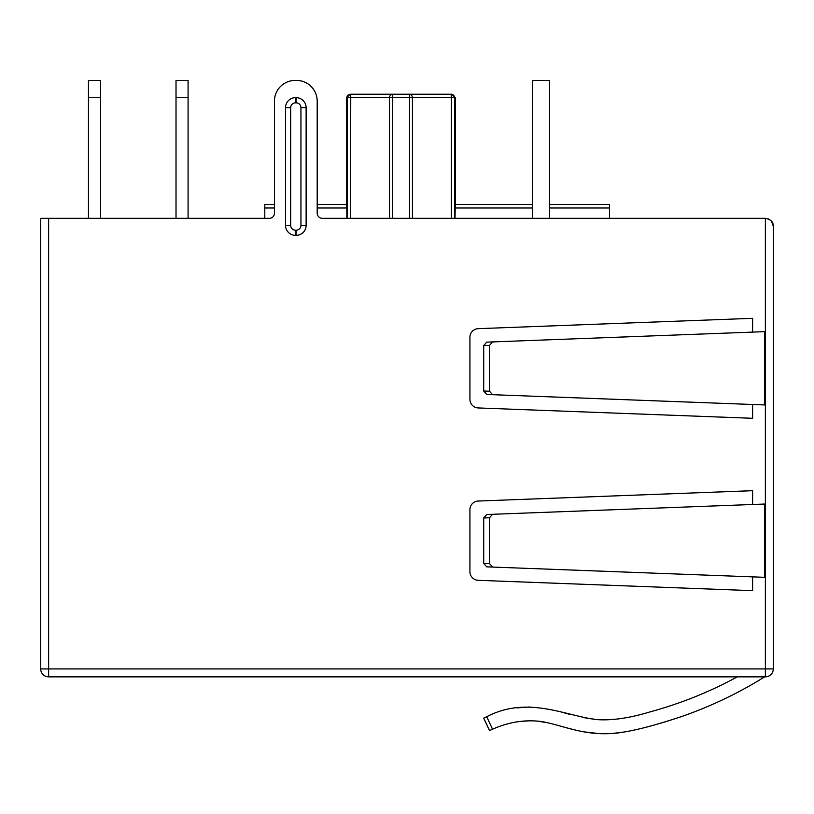 <?xml version="1.0" encoding="UTF-8"?>
<svg xmlns="http://www.w3.org/2000/svg" width="814" height="814" viewBox="0 0 814 814"><rect width="100%" height="100%" fill="white"/><g stroke="black" fill="none" stroke-linecap="round" stroke-linejoin="round"><path stroke-width="1.22" d="M532.315 218.335L532.315 80.433L549.552 80.433L549.552 218.335M188.085 218.335L188.085 80.433L176.017 80.433L176.017 97.67L188.085 97.67M176.017 218.335L176.017 97.67M765.374 676.851A7.926 7.926 0 0 0 773.3 668.925L765.374 668.925L765.374 676.851L48.626 676.851A7.926 7.926 0 0 1 43.02 674.531M88.451 218.335L88.451 80.433L100.519 80.433L100.519 218.335M88.451 97.67L100.519 97.67M389.509 218.335L389.509 97.67A3.449 3.439 -90 0 1 392.948 94.221L451.821 94.221L350.753 94.221L451.18 94.221L451.404 97.67L412.433 97.67A3.449 3.439 -90 0 0 408.984 94.221L392.948 94.221A3.449 0.539 -90 0 0 392.399 97.67L409.534 97.67A3.449 0.539 -90 0 0 408.984 94.221M549.552 204.548L609.544 204.548L549.552 204.548L609.544 204.548L609.544 218.335M455.016 218.335L455.24 204.548L532.315 204.548L455.27 204.548L455.27 97.67L454.588 97.67A3.449 3.409 -90 0 0 451.18 94.221M346.917 218.335L346.693 204.548L317.195 204.548L346.672 204.548L317.195 204.548L317.195 101.119A20.686 20.686 0 0 0 296.51 80.433L295.126 80.433L296.51 80.433M295.126 80.433A20.686 20.686 0 0 0 274.44 101.119L274.44 204.548L264.794 204.548L274.44 204.548L264.794 204.548L264.794 218.335M532.315 204.548L455.27 204.548M347.344 218.335L347.344 97.67A3.449 3.409 -90 0 1 350.753 94.221L350.529 218.335M771.469 221.194L773.3 226.261C773.412 222.008 770.777 219.363 765.374 218.335L322.364 218.335A5.169 5.169 0 0 1 317.195 213.166L317.195 101.119M306.125 225.356L306.125 107.672A10.002 10.002 0 0 0 296.123 97.67L295.513 97.67A10.002 10.002 0 0 0 285.511 107.672L285.511 225.356A10.002 10.002 0 0 0 295.513 235.358L296.123 235.358A10.002 10.002 0 0 0 306.125 225.356L300.946 225.356L300.946 107.672A4.823 4.823 0 0 0 296.123 102.839L295.513 102.839A4.823 4.823 0 0 0 290.69 107.672L290.69 225.356A4.823 4.823 0 0 0 295.513 230.189L296.123 230.189L295.513 230.189L295.513 235.358M492.551 394.688L764.682 404.945L764.682 331.654L492.551 341.921L489.54 345.37L489.54 391.239L492.551 394.688L486.721 394.464L483.709 391.015L483.709 345.584L486.721 342.145L492.551 341.921M752.614 332.112L752.614 318.315L478.215 328.663A8.618 8.618 0 0 0 469.922 337.271L469.922 399.328A8.618 8.618 0 0 0 478.215 407.946L752.614 418.294L752.614 404.487M492.551 567.063L764.682 577.319L764.682 504.039L492.551 514.295L489.54 517.745L489.54 563.614L492.551 567.063L486.721 566.839L483.709 563.39L483.709 517.958L486.721 514.519L492.551 514.295M752.614 504.487L752.614 490.689L478.215 501.037A8.618 8.618 0 0 0 469.922 509.656L469.922 571.703A8.618 8.618 0 0 0 478.215 580.321L752.614 590.669L752.614 576.872M765.374 218.335L765.374 668.925L40.7 668.925L40.7 218.335L269.271 218.335A5.169 5.169 0 0 0 274.44 213.166L274.44 101.119M737.321 676.851C709.513 692.012 680.026 703.805 648.87 712.23C628.947 718.233 611.487 720.675 596.499 719.576C565.506 715.933 527.757 695.329 486.721 716.717L492.551 729.212L489.54 730.626L492.551 729.212L489.54 730.626L483.709 718.131L489.54 730.626L483.709 718.131L486.67 716.737M517.083 707.905L529.863 706.979L517.083 707.905M558.75 711.304L571.153 714.773L558.75 711.304M582.407 717.429L596.896 719.607L582.407 717.429M619.006 718.843L622.161 718.345L619.006 718.843M680.392 716.971L662.83 722.598L680.392 716.971M623.677 732.071L613.308 733.363L623.677 732.071M598.758 733.567L585.174 731.979L598.758 733.567M574.531 729.832L566.218 727.716L574.531 729.832M562.006 726.556L557.519 725.284L562.006 726.556M547.893 722.801L536.579 721.011L547.893 722.801M529.497 720.777L518.467 721.652L529.497 720.777M492.551 729.212C508.557 722.12 524.562 719.525 540.577 721.428C549.898 722.598 568.528 728.703 574.725 729.873C591.686 734.177 608.2 734.879 624.267 731.979C638.614 729.639 657.702 724.501 681.542 716.574C710.775 706.41 738.491 693.162 764.682 676.851M40.7 668.925A7.926 7.926 0 0 0 48.626 676.851L48.626 218.335M768.202 218.854L769.881 219.739M773.3 226.261L773.3 668.925A7.926 7.926 0 0 1 770.98 674.531M392.399 218.335L392.399 97.67L346.672 97.67L347.659 95.248M409.534 218.335L409.534 97.67L412.433 97.67L412.433 218.335M451.404 218.335L451.404 97.67L454.588 97.67L454.588 218.335M609.544 207.987L549.552 207.987M532.315 207.987L455.016 207.987M346.917 207.987L317.195 207.987M274.44 207.987L264.794 207.987M296.123 235.358L296.123 230.189A4.823 4.823 0 0 0 300.946 225.356M290.69 225.356L285.511 225.356M290.69 107.672L285.511 107.672M295.513 102.839L295.513 97.67M296.123 102.839L296.123 97.67M300.946 107.672L306.125 107.672M489.54 563.614L483.709 563.39M483.709 517.958L489.54 517.745M489.54 391.239L483.709 391.015M483.709 345.584L489.54 345.37M455.27 97.67L451.821 94.221M346.672 204.548L346.672 97.67L350.112 94.221"/></g></svg>
